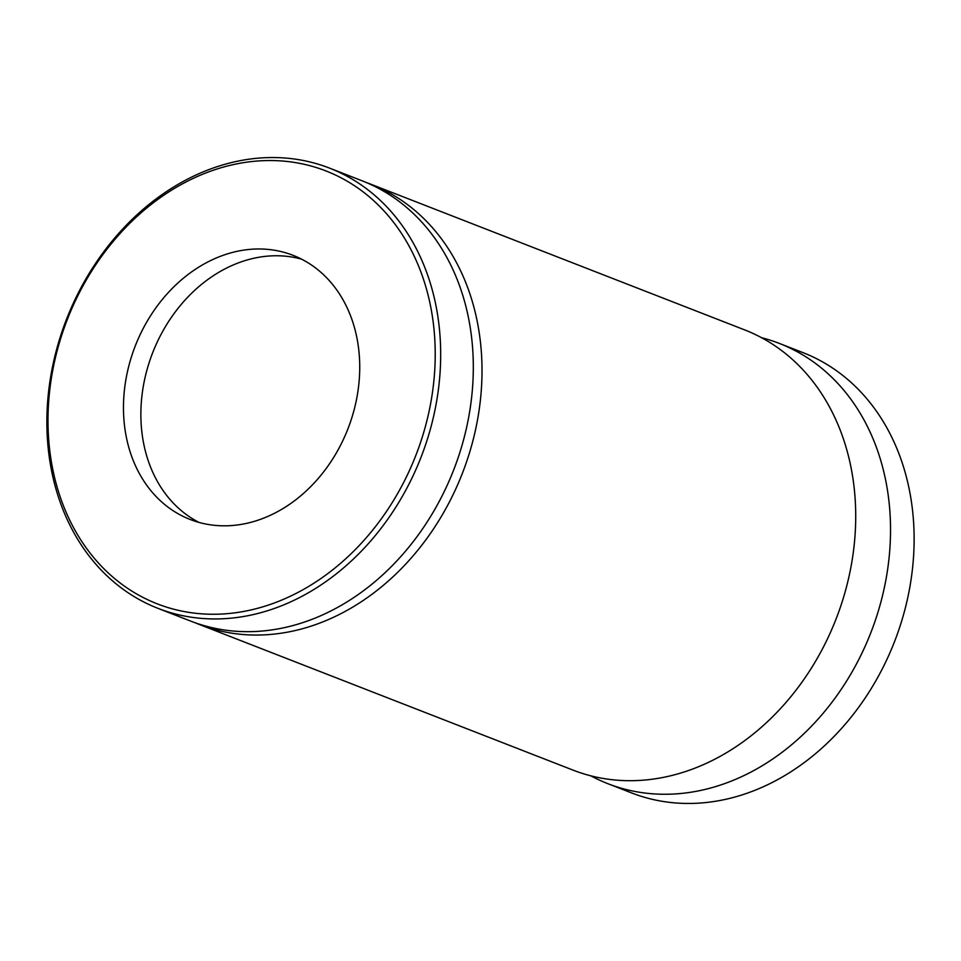 <?xml version="1.0" encoding="UTF-8"?>
<svg xmlns="http://www.w3.org/2000/svg" width="961" height="961" viewBox="0 0 961 961"><rect width="100%" height="100%" fill="white"/><g stroke="black" fill="none" stroke-linecap="round" stroke-linejoin="round"><path stroke-width="1.44" d="M607.857 783.683L631.437 792.873A236.25 190.206 -68.7 0 0 722.384 800.02A236.25 190.206 -68.7 0 0 909.707 587.868A236.25 190.206 -68.7 0 0 803.012 352.639L779.419 343.449A236.25 190.206 111.3 0 1 886.114 578.678A236.25 190.206 111.3 0 1 698.791 790.819A236.25 190.206 111.3 0 1 607.857 783.683A236.25 190.206 111.3 0 1 590.859 775.839M246.677 610.872A232.31 187.047 -68.7 0 0 435.153 348.362A232.31 187.047 -68.7 0 0 236.526 163.923A232.31 187.047 -68.7 0 0 48.05 426.432A232.31 187.047 -68.7 0 0 246.677 610.872M238.616 160.98A236.25 190.206 111.3 0 1 329.563 168.127A236.25 190.206 111.3 0 1 436.258 403.356A236.25 190.206 111.3 0 1 248.935 615.508A236.25 190.206 111.3 0 1 157.988 608.361A236.25 190.206 111.3 0 1 51.293 373.132A236.25 190.206 111.3 0 1 238.616 160.98M761.605 337.719A236.25 190.206 111.3 0 1 779.419 343.449M366.525 182.602A236.25 190.206 111.3 0 1 370.898 184.236A236.25 190.206 111.3 0 1 477.593 419.464A236.25 190.206 111.3 0 1 290.27 631.617A236.25 190.206 111.3 0 1 199.335 624.47A236.25 190.206 111.3 0 1 195.011 622.716M370.898 184.236L744.607 329.875A236.25 190.206 111.3 0 1 851.302 565.104A236.25 190.206 111.3 0 1 663.979 777.257A236.25 190.206 111.3 0 1 573.044 770.121L199.335 624.47M329.563 168.127L362.201 180.848A236.25 190.206 111.3 0 1 468.896 416.077A236.25 190.206 111.3 0 1 281.573 628.23A236.25 190.206 111.3 0 1 190.626 621.082L157.988 608.361M199.011 522.412A141.748 114.131 111.3 0 1 140.907 417.999A141.748 114.131 111.3 0 1 255.914 257.824A141.748 114.131 111.3 0 1 301.598 259.158M244.695 523.757A141.748 114.131 111.3 0 1 190.134 519.469A141.748 114.131 111.3 0 1 126.119 378.334A141.748 114.131 111.3 0 1 238.508 251.037A141.748 114.131 111.3 0 1 293.069 255.326A141.748 114.131 111.3 0 1 357.084 396.461A141.748 114.131 111.3 0 1 244.695 523.757"/></g></svg>
